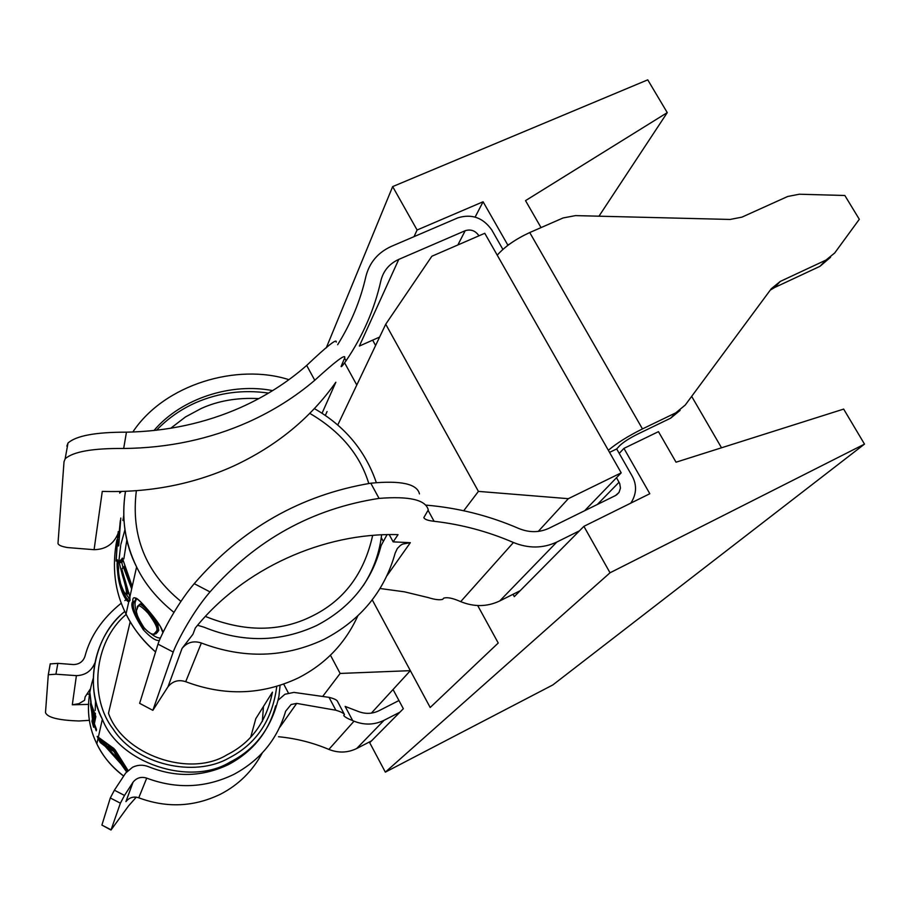 <?xml version="1.0" encoding="UTF-8"?>
<svg xmlns="http://www.w3.org/2000/svg" width="910" height="910" viewBox="0 0 910 910"><rect width="100%" height="100%" fill="white"/><g stroke="black" fill="none" stroke-linecap="round" stroke-linejoin="round"><path stroke-width="1.36" d="M676.039 462.2L843.661 409.09L864.5 444.114L610.03 572.788L583.89 526.344L649.82 493.721L623.93 448.38L658.465 431.659L676.039 462.2M619.244 453.408L623.93 448.38M513.012 594.31L514.298 596.63L583.89 526.344M372.281 599.917L410.353 670.659L393.052 689.507L403.335 708.719L369.699 742.696L385.339 772.146L610.03 572.788M322.993 696.036L340.147 673.445L410.353 670.659L430.191 707.491L498.236 643.017L477.704 605.571M288.368 692.976L283.715 684.127M584.641 510.726L621.2 472.847L484.768 233.29L431.852 256.245L385.726 324.222L478.421 491.389L568.318 498.68L538.242 531.417M621.2 472.847L568.318 498.68M385.339 772.146L552.836 684.934L864.5 444.114M509.373 244.21L507.734 244.926L483.085 201.77L417.099 230.014L392.665 186.595L647.749 79.841L667.258 112.624L525.525 200.632L541.04 227.602M392.665 186.595L326.246 347.893M417.099 230.014L414.039 236.645M372.656 340.158L375.602 345.504M356.788 385.021L344.617 362.828M598.973 216.193L667.258 112.624M721.516 447.788L691.668 396.373M507.245 245.78L507.734 244.926M483.085 201.77L475.179 216.989M393.052 689.507L371.36 713.133M340.147 673.445L330.455 655.211M463.725 510.737L478.421 491.389M337.781 424.959L385.726 324.222M381.267 537.628L382.882 540.597M387.012 534.727L381.119 545.534C371.997 581.228 350.464 607.903 316.532 625.58C280.144 642.358 242.663 642.904 204.079 627.206L197.606 625.284M357.732 616.047C345.197 643.495 325.348 664.152 298.173 677.995C261.943 695.058 224.451 696.286 185.72 681.692C178.622 679.395 172.729 681.067 168.02 686.731L182.068 648.398C187.187 642.278 193.614 640.469 201.36 643.006C243.675 659.011 284.523 657.828 323.914 639.457C360.656 620.279 384.407 591.5 395.156 553.132L397.34 548.48L400.411 545.409L402.618 544.089L410.33 542.678L386.989 575.689M66.851 446.105L68.011 443.011C76.19 435.731 95.675 432.113 126.456 432.17L123.669 448.482C168.316 448.004 209.937 439.155 248.544 421.944C273.102 410.865 295.17 396.976 314.769 380.278L306.681 365.433C327.281 345.902 337.121 338.133 336.211 342.114M117.799 534.102C113.386 544.248 105.492 549.447 94.094 549.697L102.273 491.389C149.16 492.822 192.886 484.393 233.449 466.102C276.321 446.162 310.458 418.202 335.847 382.234L322.072 413.197M325.359 415.37L327.077 411.536M478.933 235.815L478.785 235.554C475.282 230.617 470.754 229.013 465.203 230.708L398.762 259.407C389.309 263.741 383.36 270.816 380.903 280.644C374.522 309.173 362.908 335.881 346.05 360.792C342.82 365.411 341.17 367.31 341.091 366.48L344.765 357.721C345.675 353.649 335.676 361.168 314.769 380.278M126.456 432.17C167.269 431.374 205.387 423.127 240.786 407.441C265.39 396.419 287.355 382.405 306.681 365.433M630.664 503.196L631.517 502.058C636.682 493.265 636.863 484.541 632.04 475.862L616.684 448.937L609.541 452.384M428.189 510.533L434.093 521.293C461.507 524.422 487.965 531.497 513.445 542.508C528.528 548.639 542.997 548.48 556.852 542.03L579.431 530.837M426.085 505.13C458.174 507.86 489.068 515.64 518.791 528.494C529.324 532.782 539.425 532.691 549.117 528.21L615.524 495.529L619.005 492.469L620.461 488.09L619.71 483.528L616.502 477.704M502.855 249.363L491.764 229.923C483.039 217.638 471.744 213.611 457.901 217.831L391.448 246.337C377.946 252.48 369.414 262.569 365.854 276.617C360.417 300.63 351.01 323.334 337.644 344.719M119.938 491.525L119.676 493.095L121.405 491.491M389.252 534.67L393.165 541.871L398.045 534.648C324.017 532.43 243.266 568.318 195.32 628.002L192.954 634.236L182.068 648.398M123.669 448.482C92.843 448.198 73.346 451.622 65.167 458.754L64.019 461.779L57.99 543.441C58.456 545.204 61.641 546.569 67.556 547.558L94.094 549.697M152.857 710.335L139.639 703.339L152.857 710.335L168.02 686.731M434.093 521.293C427.893 520.611 424.481 519.371 423.844 517.574L428.28 509.964C425.857 499.852 409.454 495.995 379.06 498.396C312.187 508.667 255.835 539.835 210.005 591.909C190.213 614.955 175.22 645.963 173.219 652.072L157.999 644.143L139.639 703.339M157.999 644.143C159.762 637.933 174.572 606.947 194.217 583.663L210.005 591.909M379.06 498.396L370.791 483.199C300.778 494.983 241.923 528.471 194.217 583.663M370.791 483.199C400.9 480.309 417.121 483.87 419.453 493.88M173.219 652.072L152.891 710.221M520.122 590.749L499.715 600.964C487.203 606.868 474.201 607.084 460.688 601.635L458.89 600.873C452.088 598.018 447.037 597.108 443.727 598.132L442.726 599.315C439.712 600.236 434.889 599.667 428.269 597.586L404.404 591.818L380.096 588.508M393.165 541.871L410.33 542.678M680.088 410.399L670.681 418.156L637.569 434.15C629.39 438.279 623.464 442.089 619.79 445.57L616.684 448.937M398.762 259.407L359.359 346.062L379.618 337.064M272.613 390.629C232.198 382.587 181.738 397.795 153.949 430.521M132.815 432.011C164.585 384.009 237.419 363.067 288.914 379.675M497.235 255.175C504.663 246.701 515.492 239.159 529.734 232.55L642.46 428.917C628.15 436.038 616.787 443.159 608.346 450.279M642.46 428.917L675.8 412.833L685.264 405.03L771.316 288.709L780.279 281.418L825.996 260.067L834.697 252.991L859.313 219.287L844.844 195.491L799.333 194.228L787.696 196.48L741.957 217.137L730.104 219.446L575.473 215.613L563.108 217.956L529.734 232.55M780.279 281.418L774.546 287.56L819.967 266.323L825.996 260.067M830.58 257.246L819.967 266.323M774.546 287.56L770.258 290.142M136.318 797.137L128.537 805.919L111.009 830.022L120.393 803.177L124.511 795.431L114.387 790.198L125.682 773.034L132.587 767.232C137.922 764.73 143.302 764.582 148.728 766.777C175.926 777.697 202.566 776.935 228.626 764.502C253.003 751.444 268.677 731.879 275.662 705.819M278.198 700.12L284.921 694.262L293.885 692.396L329.045 697.356L335.858 710.232L296.694 703.396L291.12 704.511L285.649 711.188C277.448 739.204 260.146 760.282 233.756 774.433C205.546 788.014 176.529 789.254 146.715 778.141C141.243 776.401 136.693 777.754 133.042 782.19L124.511 795.431M262.194 753.093C252.48 771.145 238.602 784.818 220.595 794.146C194.035 806.988 166.757 808.205 138.764 797.797L146.715 778.141M48.287 674.754L55.931 674.219L57.842 663.356L50.209 663.925L48.287 674.754L45.5 712.564C47.297 717.478 58.456 720.288 78.977 720.982L89.396 720.333M55.931 674.219L76.406 675.641L72.311 704.795L88.338 704.397M278.528 736.736C295.955 738.385 312.733 742.606 328.863 749.408C338.406 753.184 347.677 752.877 356.697 748.509L371.451 740.933M72.311 704.795L78.874 703.68L84.55 700.313L85.142 696.855L90.135 689.291M57.842 663.356L73.494 664.562C79.238 664.368 83.037 661.661 84.926 656.428C90.192 636.215 102.341 618.447 121.337 603.114M124.863 600.566L126.217 599.656M128.458 598.2L129.925 597.29M94.765 663.151C91.33 671.17 85.21 675.334 76.406 675.641M344.208 714.043L337.326 701.053C336.45 699.722 333.697 698.493 329.045 697.356M398.955 700.541L378.935 710.744C372.156 713.997 365.16 714.202 357.96 711.336L345.14 706.41L352.671 720.606C347.87 718.729 344.89 717.057 343.741 715.601L344.469 714.521C343.468 713.065 340.602 711.631 335.858 710.232M111.077 829.829L101.897 825.086L111.009 830.022M101.897 825.086L110.303 797.968L120.393 803.177M114.387 790.198L110.303 797.968M399.888 712.2L384.043 720.31C374.34 724.986 364.341 725.281 354.036 721.186L352.671 720.606M87.599 694.171L89.271 694.057M133.042 782.19L125.921 801.63C129.356 797.444 133.633 796.159 138.764 797.797M130.198 621.723L108.483 713.269C122.713 754.504 189.439 778.175 227.159 754.72C251.422 742.492 266.516 721.641 272.454 692.146L255.79 718.684L250.716 737.168M93.639 727.295L91.933 721.334L92.399 719.002L89.999 693.34L91.262 703.965L95.846 716.58L94.378 723.7L96.505 729.513L96.232 730.798L94.117 724.997L93.798 726.51M126.604 771.885L120.984 763.945L105.253 746.382L100.237 742.48L98.075 738.306L97.177 736.383L113.977 748.577L128.014 770.406L115.058 749.783L108.279 746.018L107.38 746.644L114.501 750.648L120.222 760.965L120.95 760.191M91.933 721.334L93.889 721.459L94.367 719.116L93.309 719.389L92.843 721.721L93.969 725.702M94.435 723.439L93.889 721.459M91.102 703.248L94.424 713.849L93.525 718.343L94.583 718.07L95.266 714.725M90.989 702.77L90.397 703.874L93.457 713.793L90.409 704.021L92.661 717.683L93.434 713.781L94.424 713.849M107.653 746.462L101.647 741.104L100.691 741.605L105.64 745.483L121.86 763.581L126.945 770.929M101.647 741.104L101.158 740.183M106.561 744.88L105.253 746.382M127.935 770.486L122.577 762.762L120.984 763.945M122.577 762.762L120.359 760.817M115.195 750.045L113.852 751.433L107.482 747.872L118.914 760.612L113.852 751.433M118.914 760.612L120.222 760.965M107.38 746.644L107.471 747.849L118.96 760.658M93.514 718.343L92.661 717.683M94.481 724.019L94.105 724.974L96.426 729.9M89.999 693.34L92.399 719.025L93.309 719.389L92.763 717.148M98.234 737.475L115.092 749.806M98.871 738.112L100.691 741.605L100.237 742.48M123.84 558.876L126.877 539.778M120.791 518.052L118.778 545.317C118.05 547.172 117.618 545.511 117.458 540.335L116.196 560.514M120.313 522.272L119.995 523.318M118.38 531.69L118.641 536.98L120.507 520.406M159.398 640.413C156.111 641.186 150.753 637.637 143.325 629.777C133.429 614.318 129.937 604.877 132.837 601.453C132.2 594.401 137.41 597.438 148.501 610.564C157.293 620.927 162.128 628.23 162.992 632.473M124.408 566.213L121.826 569.171L129.868 596.903L129.937 600.577L128.788 601.715C126.353 601.396 123.441 596.061 120.04 585.71C117.379 573.22 116.525 564.587 117.458 559.809L118.562 568.067C118.186 571.071 118.88 576.269 120.632 583.651C123.601 592.126 125.512 595.174 126.353 592.763C126.547 590.124 125.25 584.356 122.463 575.473L119.005 561.936L122.395 558.285M123.749 515.401L123.271 518.654M118.243 531.599L117.492 540.13L119.267 539.55M122.907 520.565L123.18 518.643M136.409 598.427L134.214 601.863C131.37 605.082 134.68 614.113 144.167 628.969L144.736 628.514M160.49 637.91C158.363 638.388 155.064 636.886 150.616 633.44M132.837 601.453L135.544 601.169L136.637 598.53M137.103 614.205C135.01 607.653 134.487 603.307 135.544 601.169M143.382 604.638L140.333 603.956M157.18 632.621L158.749 630.334L157.271 621.689M149.49 611.77L148.865 612.259C157.032 622.963 159.978 629.333 157.714 631.392L156.167 633.644L153.71 634.327L156.281 631.415C158.476 629.458 155.712 623.361 148 613.124C140.299 604.934 136.727 603.501 137.308 608.836C135.021 610.826 137.274 617.128 144.064 627.729C148.489 632.45 151.572 634.566 153.312 634.065M137.603 607.505L139.241 604.581C140.368 603.592 143.564 606.14 148.865 612.259L148 613.124M117.481 560.082C117.037 560.731 116.833 574.824 120.04 585.699L121.053 585.244C124.67 595.959 127.548 600.998 129.698 600.338L129.88 597.017M129.925 600.566L130.039 599.565L125.637 593.559M119.005 561.936L122.475 575.461L123.487 574.949C126.467 584.379 127.855 590.488 127.673 593.309L128.981 592.797M126.353 592.763L127.673 593.309L127.207 594.105L129.015 592.922M126.444 591.716L127.684 593.263M122.736 559.775L120.291 562.619L121.781 562.403L123.009 560.935M123.009 567.567L121.781 562.403M118.698 545.647L117.458 540.335M118.641 536.98L119.335 537.912M143.325 629.777L144.167 628.969M148.535 610.61L160.262 626.273L162.913 632.7M119.028 561.993L120.291 562.619M122.441 568.136L121.826 569.171M123.51 567.487L131.45 588.372L123.521 567.521M131.768 586.961L131.45 588.372L132.007 585.881L122.349 558.058M154.404 634.293L153.71 634.315M153.654 634.304C152.652 635.021 147.249 631.802 144.064 627.741L144.064 627.729C137.251 617.128 134.976 610.792 137.251 608.733L137.308 608.836M344.628 358.187L346.05 360.792M513.445 542.508L460.688 601.635M556.852 542.03L499.715 600.964M465.203 230.708L457.855 244.961M619.073 482.22L597.347 504.47M201.36 643.006L185.72 681.692M670.681 418.156L675.8 412.833M279.962 727.056L296.694 703.396M328.863 749.408L354.036 721.186M356.697 748.509L384.043 720.31M126.217 614.375C92.831 642.574 89.396 698.675 113.147 729.081C135.999 764.946 194.615 777.857 228.876 758.053C256.415 743.925 272.386 720.038 276.765 686.39M280.087 685.355L278.915 696.4C271.954 727.306 255.721 749.18 230.207 762.011C190.19 786.911 118.994 763.092 102.364 719.241C84.664 687.312 93.65 635.806 124.806 611.44M93.252 678.325C85.813 702.156 87.007 723.985 96.835 743.834C102.489 755.891 111.407 766.595 123.589 775.946M95.391 714.088L95.334 713.201M95.197 710.505L95.573 700.04M255.164 744.289L255.846 742.844M262.353 721.482L263.468 706.444M90.67 701.098L91.068 706.933M122.509 592.922L120.757 585.323M118.903 561.049L120.689 545.352M120.905 544.282L124.966 529.665M116.889 539.789C111.691 566.998 114.74 591.728 126.024 613.988C132.632 627.707 142.483 640.344 155.587 651.901M173.946 612.385C157.123 598.837 144.679 583.697 136.602 566.953C125.045 544.305 121.314 519.11 125.421 491.366M258.815 398.603C237.294 397.499 218.07 400.798 201.144 408.522L185.481 416.939L170.693 428.269M136.352 490.74C130.812 535.751 145.668 572.64 180.942 601.408M205.455 616.457C244.471 632.166 279.859 632.12 311.629 616.343C343.798 600.736 364.125 573.789 372.634 535.512M381.62 534.932L380.983 539.516C378.321 556.226 372.383 571.628 363.204 585.744M116.093 561.049L117.879 533.647M368.789 483.528C359.985 454.625 340.306 431.238 309.775 413.367M158.749 630.334L156.281 631.415M124.34 566.225L131.87 586.529M616.548 494.938L619.005 492.469M65.156 458.754L68.011 443.011M48.355 674.572L50.278 663.754M124.784 611.395C94.242 636.761 84.277 683.285 102.364 719.241L98.257 737.498M97.177 736.395L98.075 738.306L96.835 743.834C103.046 756.597 111.953 767.323 123.555 775.991M93.502 713.827L92.706 717.842M93.639 727.283L91.944 721.357M92.445 719.116L91.99 721.448M155.576 651.969C143.029 641.118 133.178 628.469 126.024 613.988L128.788 601.715M129.868 596.903L136.602 566.953C124.863 542.61 121.166 517.403 125.523 491.354M156.475 430.237C167.827 418.429 180.988 409.216 195.969 402.584C218.957 392.642 243.152 389.469 268.564 393.086M376.274 482.448C365.285 450.564 344.651 425.948 314.371 408.613M139.355 604.547L140.549 603.819M116.093 560.947L117.834 533.965M119.301 538.686L118.766 537.469M118.709 537.355L120.347 520.509M135.999 598.655L135.249 598.279C136.193 597.176 140.606 601.283 148.489 610.576M127.195 594.105L125.557 586.495M120.04 585.699C121.735 591.853 123.771 596.471 126.137 599.565L128.856 601.726M119.733 562.573L122.588 559.115M135.613 598.905L135.795 598.154"/></g></svg>
